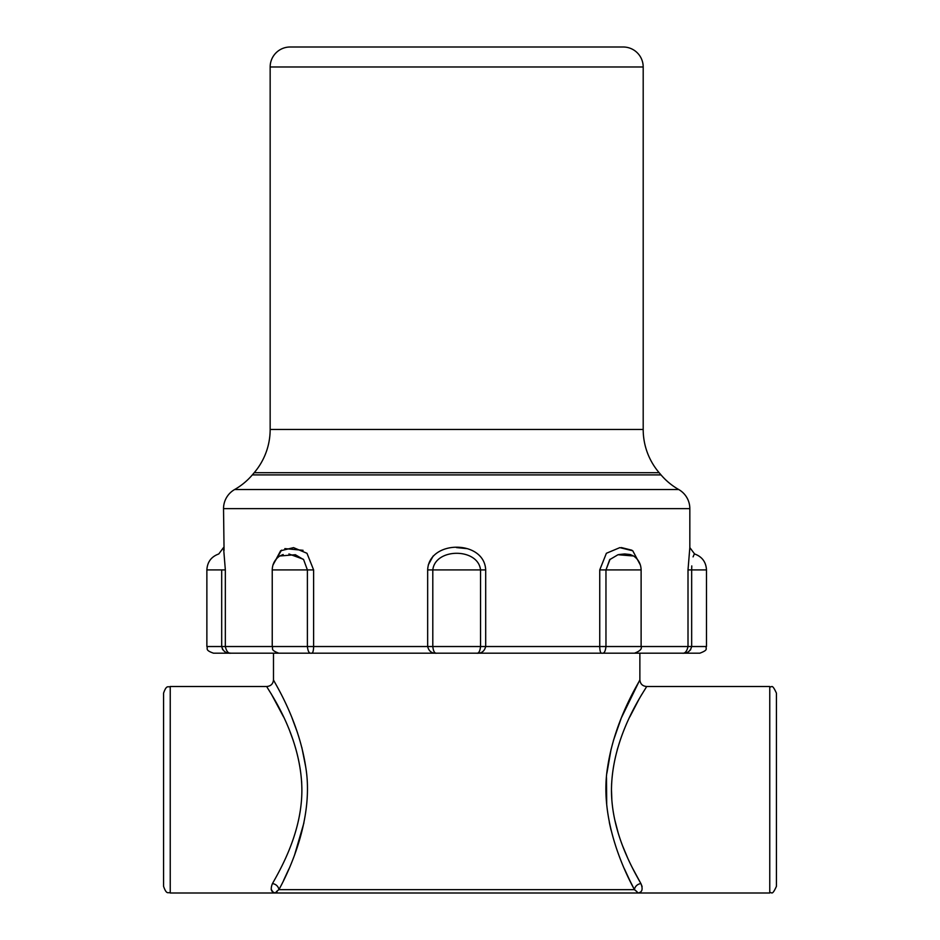<?xml version="1.0" encoding="UTF-8"?>
<svg xmlns="http://www.w3.org/2000/svg" width="940" height="940" viewBox="0 0 940 940"><rect width="100%" height="100%" fill="white"/><g stroke="black" fill="none" stroke-linecap="round" stroke-linejoin="round"><path stroke-width="1.41" d="M776.428 789.753L776.428 886.338C771.552 897.124 771.728 891.038 769.766 893L769.766 686.494C771.728 688.456 771.552 682.37 776.428 693.156L776.428 789.753M163.572 886.338L163.572 693.156C166.744 684.05 168.26 687.775 170.234 686.494L170.234 893C168.26 891.719 166.744 895.444 163.572 886.338M640.81 883.424L632.361 867.796M627.603 857.82L622.633 845.941M618.285 833.369L614.666 819.422M611.834 799.693L611.47 789.753C611.352 831.172 631.68 867.326 640.927 883.612C643.395 889.898 641.938 893.024 636.533 893C638.295 893.047 637.602 891.931 634.453 889.675C623.255 869.265 599.191 817.142 607.651 766.946C614.995 718.148 640.692 679.867 639.87 679.832L639.87 653.194M642.126 886.549L640.927 883.612A6.662 5.91 -28.5 0 0 634.453 889.675L637.214 892.001M271.155 889.311L273 892.025M273.011 892.036L274.398 892.671M273.493 653.194L273.493 679.832C272.671 679.867 298.391 718.277 305.688 766.84C314.183 816.907 290.178 869.183 278.898 889.675C275.749 891.931 275.056 893.047 276.818 893C271.413 893.024 269.956 889.898 272.436 883.612C281.718 867.256 301.998 831.148 301.881 789.753C301.446 733.141 265.409 686.4 266.831 686.494C265.456 686.494 301.399 733.036 301.881 789.753M630.235 653.194L682.299 653.194C685.013 653.594 686.917 651.373 688.01 646.532L688.01 569.922L689.831 547.573L689.831 508.634A21.984 21.984 0 0 0 678.715 489.529A66.611 66.611 0 0 1 661.02 474.9L659.152 472.714L254.2 472.714L252.331 474.9L661.02 474.9M224.061 550.441L223.532 508.634A21.984 21.984 0 0 1 234.636 489.529A66.611 66.611 0 0 0 252.331 474.9M270.156 429.463L643.195 429.463L643.195 66.987A19.987 19.987 0 0 0 623.208 47L290.143 47A19.987 19.987 0 0 0 270.156 66.987L270.156 429.463A66.611 66.611 0 0 1 254.2 472.714M643.195 429.463A66.611 66.611 0 0 0 659.152 472.714M246.844 653.194L666.507 653.194M206.871 646.532C208.151 648.53 204.45 650.045 213.533 653.194L231.064 653.194C226.117 653.559 222.992 651.338 221.687 646.532L206.871 646.532L206.871 569.922C207.329 561.979 211.288 556.668 218.773 553.966L223.532 547.573L225.341 569.922L225.341 646.532C226.434 651.373 228.338 653.594 231.064 653.194L283.116 653.194M272.941 565.14L280.613 550.781L293.527 547.632L306.981 553.284L313.619 569.922L313.619 646.532C313.514 651.373 312.691 653.594 311.163 653.194C309.201 653.559 307.944 651.338 307.392 646.532L307.392 569.922L303.632 559.641L295.36 554.729L279.744 555.998L283.163 554.518M427.665 569.922L480.552 569.922C478.096 547.738 435.255 547.762 432.799 569.922L432.799 646.532C433.328 651.338 434.668 653.559 436.841 653.194C431.965 653.594 428.899 651.373 427.665 646.532L427.665 569.922C428.922 539.654 484.429 539.607 485.686 569.922L485.686 646.532C484.453 651.373 481.386 653.594 476.51 653.194L602.188 653.194C600.66 653.594 599.849 651.373 599.744 646.532L599.744 569.922L606.382 553.284L619.848 547.62L632.761 550.793L640.422 565.14M170.234 893L636.533 893L276.818 893L277.171 890.92M631.891 550.206L621.375 547.573M466.828 548.619L456.429 547.573M433.223 555.928L428.323 564.822M303.056 550.311L284.832 548.607M281.53 550.159L272.988 564.822M688.01 569.922L691.664 569.922C694.754 547.75 694.754 547.75 691.664 569.922L691.664 646.532C690.36 651.338 687.246 653.559 682.299 653.194L699.818 653.194C709.477 649.564 704.906 648.647 706.481 646.532L706.481 569.922C706.022 561.979 702.062 556.668 694.59 553.966L689.831 547.573M630.317 554.553L633.607 555.998L617.991 554.729L609.707 559.641L605.959 569.922L605.959 646.532C605.407 651.338 604.15 653.559 602.188 653.194L634.453 653.194C639.905 651.15 642.126 648.929 641.115 646.532L706.481 646.532M476.51 653.194L436.841 653.194L476.51 653.194C478.683 653.559 480.023 651.338 480.552 646.532L480.552 569.922L485.686 569.922M222.662 649.693L221.687 646.532L272.236 646.532C273.493 648.389 269.698 649.904 278.898 653.194L311.163 653.194M769.766 686.494L646.532 686.494C642.478 686.106 640.258 683.885 639.87 679.832L621.352 717.878M621.223 718.207L613.362 740.697M611.094 749.168L606.899 773.209M606.5 777.615L606.7 804.288M609.308 822.3L611.012 830.008M624.407 868.842L629.706 880.263M629.894 880.651L634.453 889.675L278.898 889.675A6.662 5.91 -151.5 0 0 272.436 883.612M283.563 880.451L288.886 868.971M294.537 855.118L303.937 822.829M305.664 766.676L301.857 747.535M297.475 732.659L292.034 717.972M288.897 553.966L303.279 559.23M221.687 646.532L221.687 569.922C218.597 547.75 218.597 547.75 221.687 569.922L206.871 569.922M227.985 652.912L231.064 653.194M706.481 569.922L691.664 569.922L691.769 565.915M693.074 556.868L694.073 554.565M688.374 651.808L690.689 649.693M605.959 569.887L610.06 559.265M618.837 554.541L624.454 553.966M624.9 553.966L630.223 554.529M271.12 693.638L283.528 716.856M289.931 731.52L293.221 740.438M301.623 781.269L301.869 787.979M611.493 787.837L611.623 783.49M617.216 749.779L620.271 740.039M629.835 716.856L638.965 699.313M639.247 698.831L641.632 694.648M611.47 789.753C611.917 733.141 647.942 686.4 646.532 686.494C647.895 686.494 611.952 733.036 611.47 789.753M776.428 726.796L776.428 693.156M223.532 508.634L689.831 508.634M678.715 489.529L234.636 489.529M270.156 66.987L643.195 66.987M313.619 569.922L272.236 569.922L272.236 646.532L641.115 646.532L641.115 569.922C640.951 564.024 638.448 559.382 633.607 555.998L633.642 556.022M599.744 569.922L641.115 569.922M225.341 569.922L221.687 569.922M636.533 893L769.766 893M272.236 569.922C272.4 564.024 274.903 559.382 279.744 555.998L279.744 555.998M170.234 686.494L266.831 686.494C270.873 686.106 273.094 683.885 273.493 679.832"/></g></svg>
